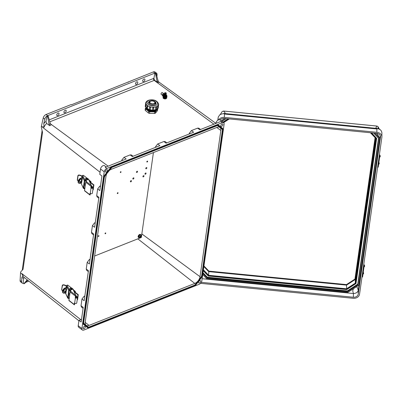 <?xml version="1.0" encoding="UTF-8"?>
<svg xmlns="http://www.w3.org/2000/svg" width="402" height="402" viewBox="0 0 402 402"><rect width="100%" height="100%" fill="white"/><g stroke="black" fill="none" stroke-linecap="round" stroke-linejoin="round"><path stroke-width="0.6" d="M47.034 115.977L45.979 121.429L46.647 123.454L49.798 125.746L49.109 124.484A6.075 3.523 -52.8 0 1 50.376 123.68L48.17 116.093L47.617 115.675L154.911 73.094L155.468 73.516L156.036 73.365L155.473 72.943A3.332 1.935 127.2 0 1 156.539 73.164L154.991 71.993A3.332 1.935 -52.8 0 0 153.368 71.923L71.435 104.796L71.124 104.56L46.074 114.505L48.17 116.093L47.587 116.394L47.034 115.977A3.332 1.935 127.2 0 0 44.773 119.138L43.225 117.967A3.332 1.935 -52.8 0 1 46.074 114.505M50.376 123.68L51.119 124.841A5.382 3.121 127.2 0 0 49.798 125.746M156.036 73.365L158.212 81.184L158.971 82.425A5.382 3.121 127.2 0 0 157.74 82.546L154.594 80.239L153.896 78.345L154.911 73.094M46.667 123.464A5.296 3.07 127.2 0 0 44.079 127.253L43.788 123.6L44.773 119.138M21.648 281.636A3.332 1.935 127.2 0 0 22.16 283.053L20.618 281.877A3.332 1.935 -52.8 0 1 20.1 280.465L21.648 281.636L21.889 277.47L22.989 275.44A5.296 3.07 127.2 0 0 23.778 277.119L78.913 320.796M106.646 169.77A1.407 0.814 127.2 0 0 105.565 170.88A1.407 0.814 127.2 0 0 105.636 172.041A1.407 0.814 127.2 0 0 106.319 172.071A1.407 0.814 127.2 0 0 107.399 170.961A1.407 0.814 127.2 0 0 107.329 169.8A1.407 0.814 127.2 0 0 106.646 169.77M222.025 123.982A1.407 0.814 127.2 0 0 220.944 125.092A1.407 0.814 127.2 0 0 221.015 126.253A1.407 0.814 127.2 0 0 221.698 126.278A1.407 0.814 127.2 0 0 222.783 125.173A1.407 0.814 127.2 0 0 222.713 124.012A1.407 0.814 127.2 0 0 222.025 123.982M84.345 326.459A1.407 0.814 127.2 0 0 83.264 327.57A1.407 0.814 127.2 0 0 83.335 328.73A1.407 0.814 127.2 0 0 84.018 328.761A1.407 0.814 127.2 0 0 85.103 327.65A1.407 0.814 127.2 0 0 85.033 326.489A1.407 0.814 127.2 0 0 84.345 326.459M199.724 280.671A1.407 0.814 127.2 0 0 198.643 281.782A1.407 0.814 127.2 0 0 198.714 282.943A1.407 0.814 127.2 0 0 199.397 282.968A1.407 0.814 127.2 0 0 200.482 281.862A1.407 0.814 127.2 0 0 200.412 280.702A1.407 0.814 127.2 0 0 199.724 280.671M82.36 330.012A2.975 1.729 127.2 0 0 83.812 330.077L199.236 284.269A2.975 1.729 127.2 0 0 201.819 280.948L224.125 124.213A2.975 1.729 127.2 0 0 223.683 122.731A2.975 1.729 127.2 0 0 222.236 122.665L106.811 168.473A2.975 1.729 127.2 0 0 104.229 171.795L81.923 328.529A2.975 1.729 127.2 0 0 82.36 330.012L78.651 327.203A2.975 1.729 -52.8 0 1 78.214 325.721L78.973 320.364L81.139 322.002L83.219 307.394L81.028 305.731L81.983 299.033L84.179 296.179L84.752 296.626M58.079 113.103A1.523 0.884 127.2 0 0 56.903 114.309A1.523 0.884 127.2 0 0 56.983 115.565A1.523 0.884 127.2 0 0 57.722 115.595A1.523 0.884 127.2 0 0 58.898 114.394A1.523 0.884 127.2 0 0 58.823 113.138A1.523 0.884 127.2 0 0 58.079 113.103M65.24 110.264A1.523 0.884 127.2 0 0 64.064 111.465A1.523 0.884 127.2 0 0 64.139 112.726A1.523 0.884 127.2 0 0 64.883 112.756A1.523 0.884 127.2 0 0 66.059 111.55A1.523 0.884 127.2 0 0 65.978 110.294A1.523 0.884 127.2 0 0 65.24 110.264M136.816 81.857A1.523 0.884 127.2 0 0 135.645 83.058A1.523 0.884 127.2 0 0 135.72 84.314A1.523 0.884 127.2 0 0 136.464 84.35A1.523 0.884 127.2 0 0 137.635 83.144A1.523 0.884 127.2 0 0 137.559 81.887A1.523 0.884 127.2 0 0 136.816 81.857M143.976 79.018A1.523 0.884 127.2 0 0 142.8 80.219A1.523 0.884 127.2 0 0 142.876 81.475A1.523 0.884 127.2 0 0 143.62 81.511A1.523 0.884 127.2 0 0 144.795 80.305A1.523 0.884 127.2 0 0 144.72 79.048A1.523 0.884 127.2 0 0 143.976 79.018M27.728 280.244L24.432 283.611L23.874 283.767L23.226 283.274L23.688 278.058L24.08 277.355M22.16 283.053A3.332 1.935 127.2 0 0 23.226 283.274M25.627 282.39L28.828 281.119M23.874 283.767L27.18 279.812M156.941 76.561L157.056 74.576A3.332 1.935 127.2 0 0 156.539 73.164M157.725 82.536L157.041 81.35L155.468 73.516L153.368 71.923M47.587 116.394L49.109 124.484M44.079 127.253L43.094 126.725A5.271 3.055 -52.8 0 0 42.913 127.555L41.451 126.007L41.3 127.052L42.527 132.439L23.045 269.325L20.688 271.913L20.537 272.958L22.105 273.777A5.271 3.055 127.2 0 0 22.06 274.551L22.989 275.44M122.268 160.554L121.751 160.177L123.977 157.348L126.168 159.006L105.264 167.302L106.811 168.473M81.415 320.042L80.867 319.61L78.973 320.364M89.973 259.928L89.4 259.476L87.204 262.335L86.254 269.033L88.44 270.692L84.169 300.691L81.983 299.033M95.194 223.226L94.626 222.778L92.43 225.633L91.475 232.331L93.666 233.989L89.395 263.988L87.204 262.335M100.42 186.523L99.847 186.076L97.651 188.93L96.701 195.628L98.887 197.287L94.616 227.291L92.43 225.633M88.174 327.439L83.938 323.977A2.276 1.322 -52.8 0 1 83.626 322.861L104.339 177.312A2.276 1.322 -52.8 0 1 105.028 175.8L110.811 168.363A2.276 1.322 -52.8 0 1 112.098 167.338L217.236 125.615A2.276 1.322 -52.8 0 1 218.366 125.68L222.602 129.137A2.276 1.322 -52.8 0 1 222.914 130.258L202.201 275.802A2.276 1.322 -52.8 0 1 201.513 277.315L195.729 284.757A2.276 1.322 -52.8 0 1 194.442 285.782L89.304 327.504A2.276 1.322 -52.8 0 1 88.174 327.439A0.372 0.301 -50.7 0 0 88.164 326.967A1.904 1.105 127.2 0 0 89.098 327.012L194.236 285.289A1.904 1.105 127.2 0 0 195.312 284.43L198.206 280.712A6.03 3.497 127.2 0 0 200.03 276.697L220.839 130.474A6.03 3.497 127.2 0 0 220.01 127.514A6.03 3.497 127.2 0 0 219.914 127.444A6.03 3.497 127.2 0 0 217.01 127.344L111.248 169.312A6.03 3.497 127.2 0 0 109.083 170.694M86.068 325.253A6.03 3.497 127.2 0 0 89.038 325.399L194.794 283.43A6.03 3.497 127.2 0 0 198.206 280.712L201.1 276.993A1.904 1.105 127.2 0 0 201.673 275.727L222.386 130.183A1.904 1.105 127.2 0 0 222.125 129.248L217.894 125.786A1.904 1.105 127.2 0 0 217.879 125.771L217.899 125.786A1.904 1.105 127.2 0 0 217.879 125.776L217.236 125.615M106.847 173.574A6.03 3.497 127.2 0 0 106.017 176.046L85.204 322.268A6.03 3.497 127.2 0 0 86.003 325.198M88.043 327.605A2.487 1.442 127.2 0 0 89.279 327.675L194.417 285.953A2.487 1.442 127.2 0 0 195.824 284.832L201.608 277.395A2.487 1.442 127.2 0 0 202.357 275.742L223.075 130.193A2.487 1.442 127.2 0 0 222.728 128.977L218.497 125.514A2.487 1.442 127.2 0 0 217.261 125.439L112.123 167.167A2.487 1.442 127.2 0 0 110.716 168.287L104.932 175.724A2.487 1.442 127.2 0 0 104.183 177.377L83.465 322.922A2.487 1.442 127.2 0 0 83.812 324.143L88.043 327.605A0.372 0.301 -50.7 0 1 87.576 327.715L83.34 324.253A2.859 1.658 -52.8 0 1 82.948 322.851L103.656 177.302A2.859 1.658 -52.8 0 1 104.525 175.403L110.304 167.961A2.859 1.658 -52.8 0 1 111.927 166.679L217.055 124.952A2.859 1.658 -52.8 0 1 218.457 125.017L218.452 125.012A2.859 1.658 127.2 0 0 217.055 124.952L111.922 166.674A2.859 1.658 127.2 0 0 110.304 167.961L104.52 175.398A2.859 1.658 127.2 0 0 103.656 177.302L82.943 322.846A2.859 1.658 127.2 0 0 83.335 324.248L87.571 327.71A2.859 1.658 127.2 0 0 87.596 327.731A2.859 1.658 127.2 0 0 87.601 327.736A2.859 1.658 -52.8 0 1 87.576 327.715L87.571 327.71M128.263 82.244L128.318 81.867M20.1 280.465L20.537 272.958M41.451 126.007L43.225 117.967M156.001 147.167L155.484 146.79L157.71 143.961L163.865 141.519L165.121 141.569L166.835 142.866M189.729 133.781L189.216 133.404L191.442 130.575L197.598 128.132L198.854 128.183L200.563 129.479M123.977 157.348L130.137 154.906L131.389 154.956L133.102 156.252M88.314 271.586L86.631 270.315L86.254 269.033M93.535 234.889L91.857 233.612L91.475 232.331M98.761 198.186L97.078 196.91L96.701 195.628M83.088 308.289L81.41 307.012L81.028 305.731M157.71 143.961L159.895 145.619L132.323 156.564L130.137 154.906M191.442 130.575L193.628 132.233L166.056 143.177L163.865 141.519M222.236 122.665L220.688 121.494L199.789 129.791L197.598 128.132M106.163 166.946L104.555 165.724A2.975 1.729 127.2 0 0 102.198 166.202A2.975 1.729 127.2 0 0 100.52 168.981L99.756 174.337L101.922 175.975L99.842 190.588L97.651 188.93M215.909 123.389L215.939 123.178A2.975 1.729 -52.8 0 1 217.618 120.399A2.975 1.729 -52.8 0 1 219.974 119.917L223.683 122.731M202.99 272.712L207.301 277.209L347.333 290.922L357.77 284.144L378.543 138.172M228.05 118.806L222.914 122.143M371.383 132.841L376.669 138.353L371.624 132.866M377.453 133.489L377.352 134.218L376.513 133.343M224.798 118.489L221.185 120.836M220.286 120.153L220.814 119.324M377.352 134.218L379.719 138.072L375.051 133.203M356.554 286.701L357.398 287.742L358.267 290.36L358.247 294.068L380.553 136.564M380.282 135.655L358.267 290.36M202.734 274.516L206.734 278.692L347.645 292.485L358.775 285.259L379.719 138.072M202.136 278.712L353.393 293.52L352.725 290.777L353.469 288.706M200.553 283.345A5.693 4.688 -179.8 0 0 200.774 283.37L353.227 298.299A5.693 4.688 -179.8 0 0 359.544 294.194L381.845 137.504A5.693 4.688 -179.8 0 0 381.885 136.976A5.693 4.688 -179.8 0 0 376.855 132.293L224.401 117.369A5.693 4.688 -179.8 0 0 218.733 119.781M358.247 294.068A4.392 3.618 0.2 0 1 353.378 297.234L353.393 293.52M201.312 282.345L353.378 297.234M220.095 120.007A4.392 3.618 0.2 0 1 224.251 118.434L376.699 133.363A4.392 3.618 0.2 0 1 380.578 136.971A4.392 3.618 0.2 0 1 380.548 137.378M223.663 111.063L223.688 111.063C223.798 111.851 226.271 113.073 224.271 113.48L376.96 128.429C374.78 127.615 376.95 126.851 376.82 126.057L223.688 111.063L222.155 111.52L220.216 114.665M357.77 284.144L357.946 284.877L347.388 291.736L207.196 278.008L207.296 277.752L347.333 291.465L347.388 291.736M347.333 290.922L347.333 291.465L357.765 284.686L378.609 138.243M207.301 277.209L207.296 277.752L202.925 273.184M203.95 265.963L208.894 271.124L346.469 284.596L354.961 279.078L355.308 279.45L355.293 283.124L355.644 283.495L346.67 289.324L208.487 275.792L203.317 270.4M346.469 284.596L346.67 289.324M208.894 271.124L208.487 275.792M358.242 290.495C357.644 292.324 356.087 293.339 353.569 293.53M381.885 136.976L381.89 132.916C381.619 130.615 380.267 129.203 377.835 128.68L376.865 128.967L224.416 114.037L223.432 113.56L220.065 114.525L218.296 116.897L217.794 120.263L218.15 117.685L218.09 120.072M376.79 126.057L377.935 126.519L376.805 126.027L223.678 111.037L222.155 111.52M376.96 128.429L377.835 128.68M223.432 113.56L224.271 113.48M203.286 270.621L208.387 275.943L203.271 270.747M208.387 275.943L346.78 289.546L355.921 283.611M356.001 283.556L376.669 138.363L371.001 132.806M373.82 133.082L378.81 138.288L357.946 284.877M370.734 132.776L376.272 138.554L375.885 138.434L376.272 138.554L355.644 283.495M71.817 288.917A0.593 0.337 -171.9 0 1 71.812 288.958A0.593 0.337 -171.9 0 1 71.405 289.214A0.593 0.337 -171.9 0 1 70.772 289.048A0.593 0.337 -171.9 0 1 70.636 288.792A0.593 0.337 -171.9 0 1 70.646 288.752M63.104 285.063L62.461 285.581L62.295 285.314L62.938 284.792L63.104 285.063A2.925 1.648 8.1 0 1 66.295 286.47L66.345 286.46M65.918 293.294L65.436 292.877L67.697 297.857L68.722 290.656L66.461 285.676L66.199 287.515M65.667 291.249L66.008 288.857M65.3 291.626A2.925 1.648 8.1 0 0 63.657 290.701M62.672 290.53A2.925 1.648 8.1 0 0 62.33 290.515L61.707 290.038M62.295 285.314L61.657 289.792L62.159 290.244L61.657 289.792L62.461 285.581M66.415 286.003A3.402 1.92 8.1 0 0 62.938 284.792M66.461 285.676L67.305 285.088A0.593 0.337 -171.9 0 1 67.978 285.249L71.611 288.088M72.747 288.978L70.39 290.063M72.928 289.118L73.214 289.345A0.593 0.337 -171.9 0 1 73.33 289.48L74.038 291.038A0.593 0.337 -171.9 0 1 74.053 291.154A0.593 0.337 -171.9 0 1 73.928 291.324M70.667 291.148L69.968 290.485L69.732 289.35A1.497 0.844 -171.9 0 1 69.687 289.053L69.742 288.661A1.497 0.844 -171.9 0 1 71.089 288.013A1.497 0.844 -171.9 0 1 72.661 288.792L72.822 289.138M70.109 290.174L70.727 291.279M76.852 296.907L77.32 296.902L77.491 297.42A1.191 0.668 -171.9 0 1 77.506 297.601A1.191 0.668 -171.9 0 1 76.687 298.113A1.191 0.668 -171.9 0 1 75.42 297.781L75.38 296.088L70.124 291.978A0.593 0.352 -52 0 1 70.646 291.319L75.737 295.299L75.782 297.641A0.714 0.402 8.1 0 0 76.541 297.842A0.714 0.402 8.1 0 0 77.033 297.535A0.714 0.402 8.1 0 0 77.023 297.425L76.852 296.907L76.727 297.807M74.707 303.208L74.481 304.801A0.593 0.352 128 0 1 74.184 304.46L74.38 303.088L74.651 303.168A1.191 0.668 8.1 0 0 75.918 303.5A1.191 0.668 8.1 0 0 76.742 302.992L77.506 297.601M74.275 304.756L69.018 300.646A0.593 0.352 -52 0 1 68.928 300.349L74.184 304.46M70.124 291.978L68.928 300.349M70.646 291.319L70.646 291.319A0.573 0.322 -171.9 0 0 70.832 291.003L69.787 288.958A1.497 0.844 -171.9 0 1 69.742 288.661M75.737 295.299L72.933 289.133L70.37 290.113M68.682 298.284L69.089 299.435M69.184 298.58L68.943 298.349L69.129 298.761M68.943 298.349L68.918 297.882L69.239 298.189M67.697 297.857A0.593 0.462 155.6 0 0 68.199 298.309L68.863 298.274M68.174 297.691L68.918 297.882M68.28 297.922L69.179 290.646L69.968 290.485M67.084 285.113L69.365 290.133L70.023 290.093M69.365 290.133A0.593 0.462 155.6 0 0 68.722 290.656M66.285 287.485L66.556 287.083L66.777 288.184L65.893 292.676M65.767 291.128L66.089 288.872M68.641 294.42L69.662 295.219M66.38 289.475L66.285 290.149M75.812 295.475A0.593 0.352 128 0 0 75.38 296.088M76.576 296.998A0.593 0.342 -110.8 0 0 76.169 295.927M66.194 288.912A2.065 1.221 -52 0 1 66.365 289.802A2.065 1.221 -52 0 1 65.3 291.626A2.065 1.221 -52 0 1 63.682 292.123M66.611 289.35A2.065 1.221 128 0 0 66.36 289.008A2.065 1.221 128 0 0 64.697 289.309A2.065 1.221 128 0 0 63.511 291.234A2.065 1.221 128 0 0 63.817 292.264A2.065 1.221 128 0 0 66.395 290.847M69.832 294.003L68.812 293.204M74.893 292.445L75.259 292.304L78.284 294.676L77.581 299.636L77.199 299.761L77.923 294.812L74.893 292.445L74.893 291.706L74.219 291.963M78.284 294.676L77.923 294.812M66.672 287.34L65.139 287.917L65.441 288.154A3.035 1.789 128 0 0 62.777 291.515A3.035 1.789 128 0 0 63.22 293.023A3.035 1.789 128 0 0 64.737 293.118L66.149 292.581M63.22 293.023L62.918 292.787A3.035 1.789 -52 0 1 62.471 291.279A3.035 1.789 -52 0 1 65.139 287.917M65.441 288.154L66.762 287.656M75.259 292.304L75.355 291.626A0.593 0.352 128 0 0 74.968 291.309L73.717 290.329M74.079 291.651L74.968 291.309M362.207 275.506L362.202 276.013A9.045 5.1 -171.9 0 1 362.202 276.099M362.323 275.375L363.363 268.049M362.825 275.028L363.991 267.034A9.522 5.367 8.1 0 0 363.996 266.983A9.522 5.367 8.1 0 0 364.026 266.566L364.036 264.506L363.775 264.481M363.699 268.948L363.232 268.878L363.473 267.24L363.946 267.31L362.639 276.526A9.522 5.367 8.1 0 0 362.644 276.476A9.522 5.367 8.1 0 0 362.654 276.425M363.559 266.008L363.554 266.521A9.045 5.1 -171.9 0 1 363.524 266.913A9.045 5.1 -171.9 0 1 363.519 266.963L363.473 267.24M362.559 277.008L362.086 276.938L362.157 276.425L362.629 276.491M363.232 268.878L362.157 276.425M363.946 267.31L363.991 267.034M377.835 165.689L377.83 166.202A9.045 5.1 -171.9 0 1 377.83 166.287M377.95 165.564L378.991 158.232M378.453 165.217L379.619 157.222A9.522 5.367 8.1 0 0 379.624 157.167A9.522 5.367 8.1 0 0 379.654 156.755L379.664 154.695L379.403 154.669M379.327 159.132L378.86 159.061L379.101 157.428L379.573 157.499L378.267 166.714A9.522 5.367 8.1 0 0 378.277 166.664A9.522 5.367 8.1 0 0 378.282 166.609M379.186 156.197L379.181 156.705A9.045 5.1 -171.9 0 1 379.156 157.102A9.045 5.1 -171.9 0 1 379.146 157.152L379.101 157.428M378.187 167.197L377.714 167.126L377.785 166.609L378.257 166.679M378.86 159.061L377.785 166.609M379.573 157.499L379.619 157.222M87.44 179.141A0.593 0.337 -171.9 0 1 87.44 179.186A0.593 0.337 -171.9 0 1 87.028 179.438A0.593 0.337 -171.9 0 1 86.395 179.272A0.593 0.337 -171.9 0 1 86.259 179.016A0.593 0.337 -171.9 0 1 86.269 178.975M78.732 175.292L78.083 175.81L77.918 175.538L78.561 175.016L78.732 175.292A2.925 1.648 8.1 0 1 81.918 176.694L81.973 176.689M83.32 188.086A0.593 0.462 155.6 0 0 83.35 188.297L81.058 183.106L83.32 188.086L84.35 180.88L82.083 175.9L81.822 177.744M81.294 181.473L81.631 179.081M80.923 181.85A2.925 1.648 8.1 0 0 79.279 180.93M78.295 180.754A2.925 1.648 8.1 0 0 77.953 180.744L77.33 180.267M77.918 175.538L77.284 180.016L77.787 180.468L77.445 180.287L78.083 175.81M82.038 176.227A3.402 1.92 8.1 0 0 78.561 175.016M82.083 175.9L82.928 175.312A0.593 0.337 -171.9 0 1 83.601 175.473L87.234 178.317M88.375 179.207L88.837 179.568A0.593 0.337 -171.9 0 1 88.953 179.709L89.661 181.262A0.593 0.337 -171.9 0 1 89.681 181.377A0.593 0.337 -171.9 0 1 89.556 181.548M86.289 181.377L85.591 180.709L85.355 179.573A1.497 0.844 -171.9 0 1 85.309 179.277L85.365 178.89A1.497 0.844 -171.9 0 1 86.711 178.242A1.497 0.844 -171.9 0 1 88.289 179.016L88.445 179.367M85.732 180.397L86.35 181.508M92.48 187.131L92.942 187.126L93.113 187.644A1.191 0.668 -171.9 0 1 93.128 187.829A1.191 0.668 -171.9 0 1 92.309 188.337A1.191 0.668 -171.9 0 1 91.043 188.005L91.003 186.317L85.747 182.207A0.593 0.352 -52 0 1 86.269 181.548L91.36 185.528L91.41 187.865A0.714 0.402 8.1 0 0 92.169 188.066A0.714 0.402 8.1 0 0 92.661 187.759A0.714 0.402 8.1 0 0 92.651 187.649L92.48 187.131L92.349 188.035M90.334 193.437L90.108 195.025A0.593 0.352 128 0 1 89.812 194.689L90.008 193.312L90.279 193.392A1.191 0.668 8.1 0 0 91.545 193.729A1.191 0.668 8.1 0 0 92.365 193.216L93.128 187.829M89.897 194.985L84.641 190.875A0.593 0.352 -52 0 1 84.556 190.578L89.812 194.689M85.747 182.207L84.556 190.578M86.274 181.543L86.269 181.548A0.573 0.322 -171.9 0 0 86.455 181.227L85.41 179.186A1.497 0.844 -171.9 0 1 85.365 178.89M91.36 185.528L88.561 179.357L85.993 180.342M84.304 188.508L84.711 189.659M84.807 188.804L84.566 188.578L84.752 188.985M84.566 188.578L84.541 188.111L84.862 188.417M83.35 188.297A0.593 0.462 155.6 0 0 83.822 188.538L84.485 188.498M83.797 187.92L84.541 188.111M83.902 188.146L84.802 180.87L85.591 180.709M82.706 175.342L84.988 180.357L85.651 180.322M84.988 180.357A0.593 0.462 155.6 0 0 84.35 180.88M81.907 177.709L82.179 177.312L82.4 178.408L81.516 182.905M81.39 181.352L81.712 179.101M84.264 184.649L85.284 185.448M82.003 179.699L81.907 180.377M91.435 185.699A0.593 0.352 128 0 0 91.003 186.317M92.199 187.221A0.593 0.342 -110.8 0 0 91.797 186.156M81.817 179.136A2.065 1.221 -52 0 1 81.988 180.026A2.065 1.221 -52 0 1 80.923 181.85A2.065 1.221 -52 0 1 79.305 182.352M82.234 179.578A2.065 1.221 128 0 0 81.988 179.232A2.065 1.221 128 0 0 80.325 179.538A2.065 1.221 128 0 0 79.139 181.463A2.065 1.221 128 0 0 79.44 182.488A2.065 1.221 128 0 0 82.018 181.071M85.46 184.227L84.435 183.428M93.545 185.036L90.52 182.669L90.882 182.533L93.912 184.9L93.545 185.036L92.822 189.985M90.52 182.669L90.515 181.935L89.847 182.191M82.294 177.563L80.762 178.146L81.068 178.382A3.035 1.789 128 0 0 78.4 181.739A3.035 1.789 128 0 0 78.847 183.252A3.035 1.789 128 0 0 80.36 183.342L81.772 182.804M93.912 184.9L93.204 189.86L92.842 190M78.847 183.252L78.541 183.016A3.035 1.789 -52 0 1 78.099 181.503A3.035 1.789 -52 0 1 80.762 178.146M81.068 178.382L82.385 177.88M90.882 182.533L90.978 181.85A0.593 0.352 128 0 0 90.596 181.538L89.339 180.553M89.701 181.875L90.596 181.538M135.765 159.584A0.714 0.412 127.2 0 0 136.042 159.559A0.714 0.412 127.2 0 0 136.343 159.353M133.62 160.438A0.714 0.412 127.2 0 0 133.896 160.413A0.714 0.412 127.2 0 0 134.198 160.207M146.217 168.75A0.714 0.412 127.2 0 0 146.765 168.187A0.714 0.412 127.2 0 0 146.73 167.599A0.714 0.412 127.2 0 0 146.383 167.584A0.714 0.412 127.2 0 0 145.831 168.147A0.714 0.412 127.2 0 0 145.866 168.734A0.714 0.412 127.2 0 0 146.217 168.75M145.836 168.131A0.714 0.412 127.2 0 0 146.142 167.729M133.273 179.031A0.714 0.412 127.2 0 0 133.821 178.468A0.714 0.412 127.2 0 0 133.786 177.88A0.714 0.412 127.2 0 0 133.439 177.865A0.714 0.412 127.2 0 0 132.886 178.428A0.714 0.412 127.2 0 0 132.921 179.016A0.714 0.412 127.2 0 0 133.273 179.031M132.891 178.413A0.714 0.412 127.2 0 0 133.198 178.011M145.439 174.202A0.714 0.412 127.2 0 0 145.991 173.639A0.714 0.412 127.2 0 0 145.956 173.046A0.714 0.412 127.2 0 0 145.604 173.036A0.714 0.412 127.2 0 0 145.057 173.599A0.714 0.412 127.2 0 0 145.092 174.187A0.714 0.412 127.2 0 0 145.439 174.202M145.062 173.584A0.714 0.412 127.2 0 0 145.363 173.182M138.63 158.448A0.714 0.412 127.2 0 0 138.906 158.423A0.714 0.412 127.2 0 0 139.208 158.217M130.846 181.83A0.714 0.412 127.2 0 0 131.399 181.267A0.714 0.412 127.2 0 0 131.359 180.679A0.714 0.412 127.2 0 0 131.012 180.664A0.714 0.412 127.2 0 0 130.464 181.227A0.714 0.412 127.2 0 0 130.499 181.815A0.714 0.412 127.2 0 0 130.846 181.83M130.469 181.212A0.714 0.412 127.2 0 0 130.771 180.81M136.911 172.443A0.714 0.412 127.2 0 0 137.459 171.88A0.714 0.412 127.2 0 0 137.424 171.287A0.714 0.412 127.2 0 0 137.077 171.272A0.714 0.412 127.2 0 0 136.524 171.84A0.714 0.412 127.2 0 0 136.559 172.428A0.714 0.412 127.2 0 0 136.911 172.443M136.534 171.825A0.714 0.412 127.2 0 0 136.836 171.423M143.373 176.86A0.714 0.412 127.2 0 0 143.921 176.297A0.714 0.412 127.2 0 0 143.886 175.704A0.714 0.412 127.2 0 0 143.539 175.689A0.714 0.412 127.2 0 0 142.986 176.257A0.714 0.412 127.2 0 0 143.027 176.845A0.714 0.412 127.2 0 0 143.373 176.86M142.996 176.242A0.714 0.412 127.2 0 0 143.298 175.84M120.61 172.528A0.508 0.296 127.2 0 0 120.731 171.699A0.508 0.296 127.2 0 0 120.61 172.528M147.177 162.006A0.533 0.312 127.2 0 0 147.298 161.132A0.533 0.312 127.2 0 0 147.177 162.006M105.339 233.768A0.508 0.296 127.2 0 0 105.46 232.939A0.508 0.296 127.2 0 0 105.339 233.768M98.52 236.476A0.508 0.296 127.2 0 0 98.636 235.647A0.508 0.296 127.2 0 0 98.52 236.476M117.615 193.558A0.508 0.296 127.2 0 0 117.736 192.724A0.508 0.296 127.2 0 0 117.615 193.558M153.418 152.579L141.338 237.461L94.636 255.999M140.806 234.758A1.784 1.035 127.2 0 0 140.65 234.587A1.784 1.035 127.2 0 0 139.238 234.879A1.784 1.035 127.2 0 0 138.228 236.542A1.784 1.035 127.2 0 0 138.494 237.431A1.784 1.035 127.2 0 0 138.7 237.537A1.744 1.01 -52.8 0 1 138.605 236.095A1.744 1.01 -52.8 0 1 139.946 234.718A1.744 1.01 -52.8 0 1 140.795 234.753A1.744 1.01 -52.8 0 1 140.876 234.823M140.584 234.547A1.784 1.035 127.2 0 0 140.524 234.492A1.784 1.035 127.2 0 0 139.112 234.783A1.784 1.035 127.2 0 0 138.107 236.451A1.784 1.035 127.2 0 0 138.368 237.341A1.784 1.035 127.2 0 0 138.434 237.381M140.218 236.492L140.529 235.698L140.569 236.356L140.991 236.08L140.946 236.421L139.991 237.366L140.167 236.873L139.524 236.984L139.574 236.642L140.218 236.492M140.228 236.205L140.569 236.356M140.203 236.497L140.514 236.733M139.921 236.572L140.167 236.873M150.047 103.309A3.05 1.688 7.2 0 0 153.298 104.093A3.05 1.688 7.2 0 0 155.368 102.786A3.05 1.688 7.2 0 0 154.634 101.49A3.05 1.688 7.2 0 0 151.378 100.706A3.05 1.688 7.2 0 0 149.313 102.018A3.05 1.688 7.2 0 0 150.047 103.309M149.333 101.912A3.814 2.111 7.2 0 0 148.494 102.761M150.469 100.897A3.814 2.111 7.2 0 0 148.489 102.445A3.814 2.111 7.2 0 0 149.408 104.063A3.814 2.111 7.2 0 0 153.474 105.043A3.814 2.111 7.2 0 0 156.056 103.404A3.814 2.111 7.2 0 0 155.142 101.786A3.814 2.111 7.2 0 0 154.524 101.415M149.343 101.872A3.814 2.111 7.2 0 0 148.489 102.746M147.137 105.751L147.469 105.595A6.236 3.452 7.2 0 0 147.479 105.605A6.236 3.452 7.2 0 0 147.494 105.615L147.73 106.218A0.477 0.261 -172.8 0 1 147.112 105.761A0.457 0.271 -111.6 0 1 147.238 105.555L146.65 108.284A0.477 0.261 7.2 0 0 147.428 108.57A0.457 0.271 68.4 0 1 147.087 108.726M147.258 105.545L147.238 105.555A0.457 0.271 -111.6 0 1 147.454 105.6L147.479 105.62A0.457 0.271 68.4 0 1 147.73 106.218L147.459 108.56L147.755 106.208M147.459 108.56L147.433 108.656A6.236 3.452 7.2 0 0 149.313 109.535M149.65 107.088L150.122 106.842A6.236 3.452 7.2 0 0 150.157 106.852L150.534 107.359A0.477 0.261 -172.8 0 1 149.639 107.108A0.457 0.367 -146.8 0 1 149.685 106.977L149.313 109.525A0.477 0.261 7.2 0 0 150.232 109.711A0.457 0.367 33.2 0 1 149.755 109.967M150.122 106.842L150.152 106.862A0.457 0.367 33.2 0 1 150.534 107.359L150.242 109.696L150.544 107.339M150.242 109.696L150.217 109.791A6.236 3.452 7.2 0 0 152.529 110.088L152.534 110.007A0.477 0.261 7.2 0 0 153.463 109.987L153.745 107.766M152.825 107.635L153.323 107.259A6.236 3.452 7.2 0 0 153.358 107.254A0.457 0.367 -18.5 0 1 153.76 107.635A0.477 0.261 -172.8 0 1 152.83 107.651L152.524 109.987A0.457 0.367 161.5 0 0 152.654 110.289M153.323 107.259L153.755 107.615M153.469 110.068A6.236 3.452 7.2 0 0 155.514 109.686L155.534 109.605A0.477 0.261 7.2 0 0 156.368 109.525L156.664 107.173A0.477 0.261 -172.8 0 1 155.835 107.254L155.534 109.605A0.457 0.271 126.3 0 0 155.83 109.846M155.81 107.239L156.217 106.731A0.457 0.271 126.3 0 0 155.835 107.254L155.514 109.59M156.458 106.726L156.478 106.736A0.457 0.271 -53.7 0 1 156.549 106.967A0.477 0.261 -172.8 0 1 156.664 107.173L156.478 106.736A0.457 0.271 -53.7 0 0 156.252 106.726L156.227 106.741A6.236 3.452 7.2 0 0 156.242 106.721L156.529 106.952M156.393 109.319A6.236 3.452 7.2 0 0 157.504 108.455L157.544 108.369A0.477 0.261 7.2 0 0 158.172 108.188L157.644 108.52M158.353 105.636A0.477 0.261 -172.8 0 1 157.84 106.012L157.509 108.359M157.81 106.007L158.021 105.404A6.236 3.452 7.2 0 0 158.036 105.384L158.152 105.369M147.232 108.796A5.568 3.08 7.2 0 0 147.524 109.027A5.568 3.08 7.2 0 0 155.674 109.877M146.187 107.661A5.568 3.08 7.2 0 0 147.484 109.354A5.568 3.08 7.2 0 0 152.845 110.821A5.568 3.08 7.2 0 0 156.976 109.032M146.092 107.52A5.568 3.08 7.2 0 0 147.444 109.676A5.568 3.08 7.2 0 0 153.197 111.123A5.568 3.08 7.2 0 0 157.107 108.922A5.568 3.08 7.2 0 1 153.443 111.419A5.568 3.08 7.2 0 1 147.398 110.002A5.301 2.935 7.2 0 0 147.574 110.133A5.301 2.935 7.2 0 0 155.212 110.997M146.052 107.801A5.568 3.08 7.2 0 0 147.358 110.324A5.568 3.08 7.2 0 0 153.433 111.741A5.568 3.08 7.2 0 0 157.076 109.203M154.247 101.641A2.538 1.402 7.2 0 0 151.539 100.992A2.538 1.402 7.2 0 0 149.82 102.078A2.538 1.402 7.2 0 0 150.433 103.158A2.538 1.402 7.2 0 0 153.137 103.811A2.538 1.402 7.2 0 0 154.855 102.721A2.538 1.402 7.2 0 0 154.247 101.641M157.418 110.731L157.619 109.128A1.191 0.658 7.2 0 0 157.715 108.922L157.509 110.525A1.191 0.658 -172.8 0 1 157.418 110.731L155.433 113.143A1.191 0.658 -172.8 0 1 154.489 113.454L149.499 113.349A1.191 0.658 -172.8 0 1 148.408 112.992L145.398 110.475A1.191 0.658 -172.8 0 1 145.167 110.012L145.373 108.404A1.191 0.658 7.2 0 0 145.604 108.872L145.398 110.475M145.373 108.404A1.191 0.658 7.2 0 1 145.464 108.198L146.062 107.475M148.408 112.992L148.614 111.384L145.604 108.872M148.614 111.384A1.191 0.658 7.2 0 0 149.7 111.741L149.499 113.349M154.489 113.454L154.69 111.851L149.7 111.741M154.69 111.851A1.191 0.658 7.2 0 0 155.639 111.535L155.433 113.143M157.619 109.128L155.639 111.535M157.715 108.922A1.191 0.658 7.2 0 0 157.609 108.59M146.082 107.51A5.568 3.08 7.2 0 0 147.398 110.002M146.137 104.51L145.805 106.867L146.072 103.857A6.236 3.452 7.2 0 0 146.082 103.877L146.102 104.515A0.477 0.261 -172.8 0 1 145.539 104.183L145.243 106.54A0.477 0.261 7.2 0 0 145.805 106.867L145.67 106.987M145.836 106.867L145.82 106.957A6.236 3.452 7.2 0 0 146.675 108.073M155.981 103.696A3.814 2.111 7.2 0 0 155.373 102.636M155.971 103.716A3.814 2.111 7.2 0 0 155.373 102.681M152.529 110.088L152.866 110.178M149.871 109.796L150.217 109.791M164.333 95.219A0.879 0.487 7.2 0 0 164.468 95.751A0.879 0.487 7.2 0 0 165.549 95.952A0.879 0.487 7.2 0 0 165.971 95.43M164.373 94.892A0.879 0.487 7.2 0 0 164.513 95.42A0.879 0.487 7.2 0 0 165.589 95.626A0.879 0.487 7.2 0 0 166.011 95.098M164.418 94.565A0.879 0.487 7.2 0 0 164.554 95.093A0.879 0.487 7.2 0 0 165.629 95.299A0.879 0.487 7.2 0 0 166.056 94.771L166.629 95.078L166.981 96.189L165.483 96.781L163.614 96.254L163.508 96.882L165.574 97.43L166.9 96.827L166.981 96.189M164.458 94.234A0.879 0.487 7.2 0 0 164.594 94.766A0.879 0.487 7.2 0 0 165.669 94.972A0.879 0.487 7.2 0 0 166.096 94.445M164.498 93.907A0.879 0.487 7.2 0 0 164.639 94.44A0.879 0.487 7.2 0 0 165.714 94.641A0.879 0.487 7.2 0 0 166.137 94.118M164.539 93.581A0.879 0.487 7.2 0 0 164.679 94.113A0.879 0.487 7.2 0 0 165.755 94.314A0.879 0.487 7.2 0 0 166.182 93.787M164.584 93.254A0.879 0.487 7.2 0 0 164.719 93.782A0.879 0.487 7.2 0 0 165.795 93.988A0.879 0.487 7.2 0 0 166.222 93.46M164.765 93.455A0.879 0.487 7.2 0 0 165.996 93.611A0.879 0.487 7.2 0 0 166.081 92.932A0.879 0.487 7.2 0 0 164.85 92.772A0.879 0.487 7.2 0 0 164.765 93.455M165.011 93.199A0.578 0.317 7.2 0 0 165.82 93.304A0.578 0.317 7.2 0 0 165.875 92.857A0.578 0.317 7.2 0 0 165.066 92.751A0.578 0.317 7.2 0 0 165.011 93.199M163.071 96.465L163.403 98.204A1.784 0.99 7.2 0 0 163.503 98.284A1.784 0.99 7.2 0 0 166.433 98.334M163.066 97.606A1.784 0.99 7.2 0 0 163.051 97.681A1.784 0.99 7.2 0 0 163.483 98.44A1.784 0.99 7.2 0 0 165.282 98.907A1.784 0.99 7.2 0 0 166.569 98.249M163.076 97.485A1.784 0.99 7.2 0 0 163.071 97.525A1.784 0.99 7.2 0 0 163.307 98.113M163.403 98.204L165.413 98.716L166.735 98.108L166.815 97.47L166.222 97.565M166.016 97.646L165.322 98.063L163.448 97.54L163.368 98.173M166.74 97.068L166.815 97.47M163.448 97.54L163.338 96.998M165.322 98.063L165.237 98.701M166.086 94.877A1.583 0.874 -172.8 0 1 166.322 95.018A1.583 0.874 -172.8 0 1 166.162 96.249A1.583 0.874 -172.8 0 1 163.941 95.962A1.583 0.874 -172.8 0 1 164.358 94.656M164.323 95.199A0.904 0.502 7.2 0 0 164.448 95.761A0.904 0.502 7.2 0 0 164.544 95.822A0.904 0.502 7.2 0 0 165.614 95.957A0.904 0.502 7.2 0 0 165.986 95.41M163.614 96.254L163.237 95.133L163.534 96.892M163.237 95.133L164.735 94.54M165.483 96.781L165.403 97.42M163.905 94.731A0.96 0.568 126.3 0 0 164.036 94.319A0.96 0.568 126.3 0 0 163.418 93.812A0.96 0.568 126.3 0 0 162.594 94.892A0.96 0.568 126.3 0 0 162.735 95.374L162.654 95.57A4.151 2.296 -172.8 0 1 163.328 96.5A1.719 0.95 7.2 0 0 163.358 96.58M166.74 96.957A1.814 1.005 -172.8 0 1 165.403 97.565A1.814 1.005 -172.8 0 1 163.634 97.088A1.814 1.005 -172.8 0 1 163.227 96.586L163.328 96.5M163.207 96.731A4.06 2.246 -172.8 0 0 162.549 95.827L162.564 95.676A4.06 2.246 7.2 0 1 163.227 96.586L163.207 96.731A1.814 1.005 7.2 0 0 163.614 97.239A1.719 0.95 -172.8 0 1 163.584 97.214M162.735 95.374L163.232 95.179A0.678 0.397 -53.7 0 1 162.916 95.153A0.678 0.397 -53.7 0 1 162.805 94.807A0.678 0.397 -53.7 0 1 163.177 94.174A0.678 0.397 -53.7 0 1 163.714 94.063A0.678 0.397 -53.7 0 1 163.825 94.405A0.678 0.397 -53.7 0 1 163.619 94.867M154.609 80.254A5.296 3.07 127.2 0 0 154.197 80.395L49.833 121.811M49.26 119.846L153.418 78.511A1.427 0.839 -111.6 0 0 154.177 80.385A1.427 0.839 -111.6 0 0 154.197 80.395L213.889 124.193M78.214 325.721L81.923 328.529M23.688 278.058A6.723 3.899 -52.8 0 1 21.889 277.47M43.788 123.6A6.723 3.899 -52.8 0 1 45.979 121.429M153.418 78.511A6.723 3.899 -52.8 0 1 153.896 78.345M100.058 172.227L42.913 127.555M108.128 166.162L50.421 123.821M80.777 319.65L22.105 273.777M216.728 127.454L220.839 130.474M141.841 233.924L200.03 276.697M137.826 238.858L194.794 283.43M85.189 322.389L89.038 325.399M83.812 324.143A0.372 0.301 129.3 0 1 83.34 324.253L83.335 324.248M82.948 322.851L83.465 322.922M218.497 125.514A0.372 0.301 -50.7 0 0 218.492 125.042L218.452 125.012A2.859 1.658 -52.8 0 1 218.482 125.037L222.718 128.499A0.372 0.301 129.3 0 1 222.728 128.977M88.179 326.977L88.164 326.967A1.904 1.105 127.2 0 0 88.179 326.977A1.904 1.105 127.2 0 0 89.108 327.017L89.098 327.012M89.304 327.504L89.108 327.017L194.236 285.289A1.904 1.105 127.2 0 0 195.322 284.435L201.1 276.993A1.904 1.105 127.2 0 0 201.678 275.732L222.386 130.183M222.914 130.258L222.396 130.188A1.904 1.105 127.2 0 0 222.13 129.248L217.899 125.786A0.372 0.301 -50.7 0 0 218.366 125.68M83.938 323.977A0.372 0.301 -50.7 0 0 83.933 323.504L88.159 326.962A0.372 0.301 -50.7 0 1 88.164 326.967L83.933 323.504A0.372 0.301 -50.7 0 0 83.928 323.499M100.52 168.981L104.229 171.795M218.492 125.042A0.372 0.301 -50.7 0 0 218.482 125.037L222.723 128.504L223.075 130.193M217.261 125.439L217.065 124.957M223.11 129.901L202.357 275.742M112.123 167.167L111.927 166.679M202.402 275.45L201.658 277.44L195.874 284.877L194.417 285.953M110.716 168.287L110.309 167.966M104.932 175.724L104.525 175.403M104.183 177.377L103.661 177.307M194.131 286.073L89.279 327.675M88.998 327.796L87.596 327.731M222.13 129.248A0.372 0.301 -50.7 0 0 222.602 129.137M202.201 275.802L201.678 275.732M216.949 125.736L112.098 167.338M201.513 277.315L201.106 276.998M111.826 167.468L105.028 175.8L104.339 177.312M195.729 284.757L195.322 284.435M194.442 285.782L194.241 285.294M104.394 177.036L83.626 322.861M83.666 322.57L83.933 323.504M157.041 81.35A6.075 3.523 -52.8 0 1 158.212 81.184M27.366 279.958A6.09 3.533 -52.8 0 1 26.984 279.968M221.839 121.329L226.03 118.61M207.196 278.008L202.879 273.501M376.855 132.293L376.865 128.967M224.416 114.037L224.401 117.369M378.609 138.223L373.669 133.067M226.155 118.62L221.904 121.379M223.07 122.263L228.351 118.836M346.745 289.541L208.347 275.988M223.432 122.535L229.029 118.902M346.725 289.49L355.825 283.581M228.763 118.876L223.291 122.429M375.885 138.434L370.438 132.75M203.407 269.787L208.683 275.295L346.559 288.797L355.293 283.124L375.88 138.474M375.438 138.012L355.308 279.45L346.579 285.124L208.698 271.621L203.864 266.576M229.271 118.927L223.562 122.635M354.961 279.078L375.086 137.645M71.687 288.626A0.588 0.332 -171.9 0 1 71.822 288.882A0.588 0.332 -171.9 0 1 71.415 289.133A0.588 0.332 -171.9 0 1 70.787 288.968A0.588 0.332 -171.9 0 1 70.651 288.711A0.588 0.332 -171.9 0 1 70.903 288.49M70.913 288.812A0.447 0.251 8.1 0 0 71.596 288.551A0.447 0.251 8.1 0 0 70.913 288.812M75.42 297.781L74.651 303.168M69.732 289.35L69.787 288.958M75.621 297.515L75.259 297.651M75.184 297.465L75.546 297.324M75.898 296.254A0.593 0.342 69.2 0 1 76.661 296.591A0.593 0.342 69.2 0 1 76.214 296.983M76.119 296.907A0.452 0.261 -110.8 0 0 76.224 296.168A0.452 0.261 -110.8 0 0 76.119 296.907M363.599 273.601L363.338 274.008L363.488 272.491L363.539 273.667M363.604 272.943L363.604 273.591M364.629 265.737L364.629 266.385M364.438 266.476L364.513 265.285L364.438 266.476M362.348 274.983L362.202 276.013M363.554 266.521L363.408 267.551M379.232 163.132L379.166 163.855M380.257 155.926L379.996 156.991L380.141 155.473L380.257 156.584M377.981 165.172L377.83 166.202M379.181 156.705L379.036 157.74M87.309 178.85A0.588 0.332 -171.9 0 1 87.445 179.106A0.588 0.332 -171.9 0 1 87.038 179.357A0.588 0.332 -171.9 0 1 86.41 179.191A0.588 0.332 -171.9 0 1 86.274 178.94A0.588 0.332 -171.9 0 1 86.53 178.714M86.536 179.036A0.447 0.251 8.1 0 0 87.219 178.774A0.447 0.251 8.1 0 0 86.536 179.036M91.043 188.005L90.279 193.392M85.355 179.573L85.41 179.186M91.244 187.739L90.882 187.88M90.807 187.689L91.169 187.553M91.525 186.483A0.593 0.342 69.2 0 1 92.284 186.814A0.593 0.342 69.2 0 1 91.837 187.211M91.746 187.136A0.452 0.261 -110.8 0 0 91.852 186.392A0.452 0.261 -110.8 0 0 91.746 187.136M139.866 237.698A1.618 0.94 -52.8 0 1 138.841 236.858A1.618 0.94 -52.8 0 1 140.243 235.054A1.618 0.94 -52.8 0 1 141.273 235.894A1.618 0.94 -52.8 0 1 139.866 237.698M139.363 237.778A1.744 1.01 -52.8 0 1 138.856 237.657A1.744 1.01 -52.8 0 1 138.77 236.215A1.744 1.01 -52.8 0 1 140.112 234.843A1.744 1.01 -52.8 0 1 140.961 234.879A1.744 1.01 -52.8 0 1 141.218 235.336M138.78 237.587A1.744 1.01 -52.8 0 1 138.69 237.532C138.177 236.19 138.549 235.245 139.816 234.688L140.961 234.879C141.554 235.944 141.182 236.889 139.836 237.723L138.69 237.532M138.449 236.567A1.477 0.854 -52.8 0 1 139.745 234.803M146.026 102.686A0.477 0.261 -172.8 0 1 145.77 102.409L145.554 104.123M147.484 105.57A6.236 3.452 7.2 0 0 154.137 107.173A6.236 3.452 7.2 0 0 158.363 104.495C158.594 103.57 158.046 102.525 156.71 101.364C153.262 98.48 145.75 99.962 145.986 102.922A6.236 3.452 7.2 0 0 147.484 105.57M148.298 104.5A5.286 2.925 7.2 0 0 155.715 105.45A5.286 2.925 7.2 0 0 156.247 101.344A5.286 2.925 7.2 0 0 148.83 100.399A5.286 2.925 7.2 0 0 148.298 104.5M150.117 109.927A5.301 2.935 7.2 0 0 152.594 110.243M147.529 109.032A5.301 2.935 7.2 0 0 147.695 109.163A5.301 2.935 7.2 0 0 155.338 110.027M147.489 109.359A5.301 2.935 7.2 0 0 147.655 109.485A5.301 2.935 7.2 0 0 155.298 110.349M147.449 109.681A5.301 2.935 7.2 0 0 147.614 109.806A5.301 2.935 7.2 0 0 155.252 110.676M152.559 110.178A5.904 3.266 -172.8 0 1 150.162 109.872M146.81 108.113A0.477 0.261 7.2 0 0 146.65 108.284L146.836 108.716L147.378 108.746M149.619 107.244L149.338 109.46A0.477 0.261 7.2 0 0 149.313 109.525L149.504 109.962L150.197 109.821M153.328 107.264A0.457 0.367 161.5 0 0 152.83 107.651L152.534 110.007M158.021 105.404L157.468 108.55M158.584 103.862A0.477 0.261 -172.8 0 1 158.378 104.264M150.117 106.852A0.457 0.367 -146.8 0 0 149.685 106.977L149.695 106.962M162.574 95.369A1.055 0.623 -53.7 0 1 162.458 94.877A1.055 0.623 -53.7 0 1 163.041 93.887A1.055 0.623 -53.7 0 1 163.875 93.711A1.055 0.623 -53.7 0 1 164.046 94.244M161.212 94.375L161.021 93.802C161.328 92.872 161.805 92.495 162.463 92.671A1.055 0.623 126.3 0 0 161.624 92.847A1.055 0.623 126.3 0 0 161.046 93.842A1.055 0.623 126.3 0 0 161.212 94.375L162.674 95.47M161.056 93.766A0.96 0.568 -53.7 0 1 161.865 92.691M164.046 97.173A1.719 0.95 7.2 0 0 164.951 97.42M165.82 97.379A1.719 0.95 7.2 0 0 166.343 97.183M166.197 97.545A1.719 0.95 -172.8 0 1 163.674 97.289M163.614 97.239A1.814 1.005 7.2 0 0 165.544 97.706A1.814 1.005 7.2 0 0 166.775 96.932C166.187 97.882 165.137 98.003 163.629 97.284L162.609 95.882M42.104 130.58L22.231 270.214M158.393 81.676L215.914 123.369M378.669 128.881L377.88 127.615M377.935 126.519L379.578 129.494L378.774 128.635M220.065 114.525L220.643 114.173M203.266 270.767L208.291 276.013M208.301 276.018L346.77 289.576L355.981 283.596M373.644 133.062L378.629 138.263M221.924 121.394L226.19 118.625M229.341 118.932L223.597 122.66M375.915 138.509L370.393 132.745M71.802 288.998L71.667 288.556L70.636 288.832M70.229 291.696L70.35 290.847M74.008 291.495L74.053 291.154M65.461 293.088L67.727 298.068M76.676 296.983L76.144 296.977L76.254 295.872M73.566 289.998L75.269 291.329M364.513 265.285L364.031 265.24M363.488 272.491L363.212 272.466M363.996 266.983L363.845 268.039M363.338 274.008L362.996 273.973M364.363 266.802L364.021 266.767M380.141 155.473L379.664 155.428M379.116 162.679L378.84 162.649M379.624 157.167L379.473 158.227M378.97 164.192L378.629 164.162M379.996 156.991L379.649 156.956M87.43 179.227L87.289 178.779L86.259 179.061M85.852 181.92L85.973 181.071M89.631 181.719L89.681 181.377M88.53 179.332L86.013 180.287M92.299 187.211L91.767 187.206L91.877 186.096M89.189 180.222L90.892 181.553M153.74 107.48L153.469 110.058L152.715 110.369L152.539 110.123M158.172 108.188L158.468 105.837L158.107 105.324M158.403 106.414L158.7 104.063L158.217 103.535M145.243 106.54L145.831 107.063M155.142 104.565L155.368 102.786M158.247 105.379L158.363 104.495M145.876 103.796L145.986 102.922M149.087 103.791L149.313 102.018M146.021 103.776L145.539 104.183M146.373 102.018L145.77 102.409M156.368 109.525L153.162 110.228M156.001 109.615L157.483 108.53M145.82 107.038L146.981 108.46M147.368 108.746L149.569 109.766M150.026 109.897L152.69 110.238M163.795 94.942L163.875 93.711L162.463 92.671"/></g></svg>

